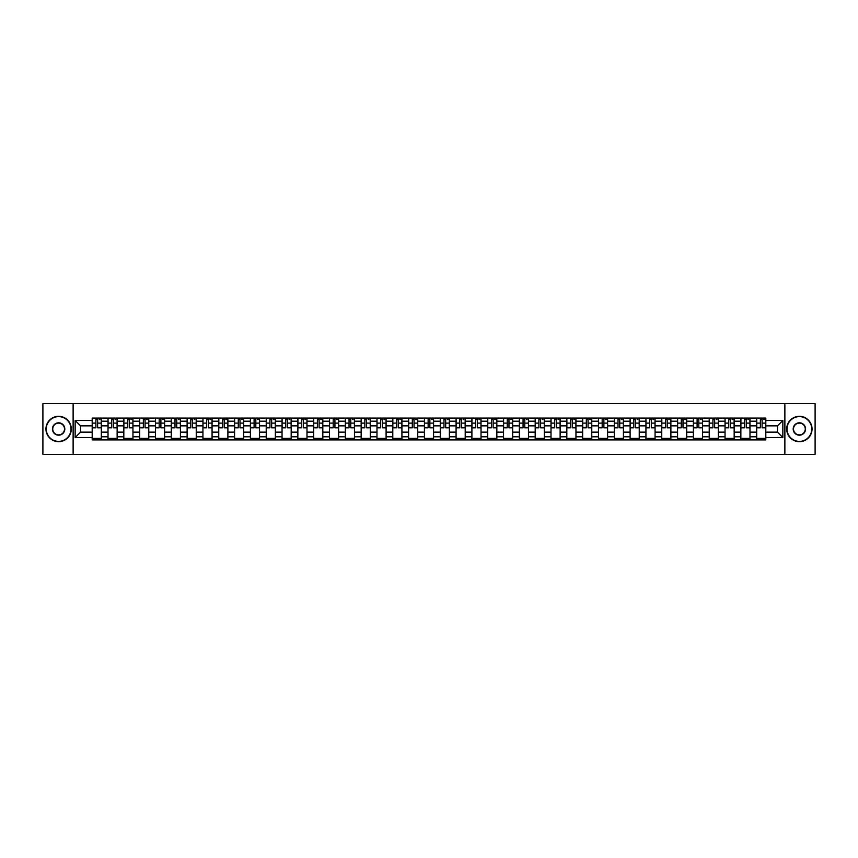 <?xml version="1.0" encoding="UTF-8"?>
<svg xmlns="http://www.w3.org/2000/svg" width="858" height="858" viewBox="0 0 858 858"><rect width="100%" height="100%" fill="white"/><g stroke="black" fill="none" stroke-linecap="round" stroke-linejoin="round"><path stroke-width="1.29" d="M784.877 454.354L815.1 454.354L815.1 403.646L42.9 403.646L42.9 454.354L784.877 454.354L784.877 403.646M108.011 439.907L108.011 421.192L101.319 421.192L101.319 439.907M101.319 421.192L101.319 418.093M108.011 421.192L108.011 418.093M117.138 418.093L117.138 439.907M123.831 439.907L123.831 418.093M132.958 418.093L132.958 439.907M139.65 439.907L139.65 418.093M148.777 418.093L148.777 439.907M155.47 439.907L155.47 418.093M164.607 418.093L164.607 439.907M171.3 439.907L171.3 418.093M180.427 418.093L180.427 439.907M187.119 439.907L187.119 418.093M196.246 418.093L196.246 439.907M202.938 439.907L202.938 418.093M212.065 418.093L212.065 439.907M218.758 439.907L218.758 418.093M227.885 418.093L227.885 439.907M234.577 439.907L234.577 418.093M243.704 418.093L243.704 439.907M250.407 439.907L250.407 418.093M259.534 418.093L259.534 439.907M266.227 439.907L266.227 418.093M275.354 418.093L275.354 439.907M282.046 439.907L282.046 418.093M291.173 418.093L291.173 439.907M297.865 439.907L297.865 418.093M306.992 418.093L306.992 439.907M313.685 439.907L313.685 418.093M322.812 418.093L322.812 439.907M329.504 439.907L329.504 418.093M338.631 418.093L338.631 439.907M345.334 439.907L345.334 418.093M354.461 418.093L354.461 439.907M361.154 439.907L361.154 418.093M370.281 418.093L370.281 439.907M376.973 439.907L376.973 418.093M386.1 418.093L386.1 439.907M392.792 439.907L392.792 418.093M401.919 418.093L401.919 439.907M408.612 439.907L408.612 418.093M417.739 418.093L417.739 439.907M424.431 439.907L424.431 418.093M433.569 418.093L433.569 439.907M440.261 439.907L440.261 418.093M449.388 418.093L449.388 439.907M456.081 439.907L456.081 418.093M465.208 418.093L465.208 439.907M471.9 439.907L471.9 418.093M481.027 418.093L481.027 439.907M487.719 439.907L487.719 418.093M496.846 418.093L496.846 439.907M503.539 439.907L503.539 418.093M512.666 418.093L512.666 439.907M519.369 439.907L519.369 418.093M528.496 418.093L528.496 439.907M535.188 439.907L535.188 418.093M544.315 418.093L544.315 439.907M551.008 439.907L551.008 418.093M560.135 418.093L560.135 439.907M566.827 439.907L566.827 418.093M575.954 418.093L575.954 439.907M582.646 439.907L582.646 418.093M591.773 418.093L591.773 439.907M598.466 439.907L598.466 418.093M607.593 418.093L607.593 439.907M614.296 439.907L614.296 418.093M623.423 418.093L623.423 439.907M630.115 439.907L630.115 418.093M639.242 418.093L639.242 439.907M645.935 439.907L645.935 418.093M655.062 418.093L655.062 439.907M661.754 439.907L661.754 418.093M670.881 418.093L670.881 439.907M677.573 439.907L677.573 418.093M686.7 418.093L686.7 439.907M693.393 439.907L693.393 418.093M702.53 418.093L702.53 439.907M709.223 439.907L709.223 418.093M718.35 418.093L718.35 439.907M725.042 439.907L725.042 418.093M734.169 418.093L734.169 439.907M740.862 439.907L740.862 418.093M749.989 418.093L749.989 439.907M756.681 439.907L756.681 418.093M756.681 432.142L749.989 432.142M740.862 432.142L734.169 432.142M725.042 432.142L718.35 432.142M709.223 432.142L702.53 432.142M693.393 432.142L686.7 432.142M677.573 432.142L670.881 432.142M661.754 432.142L655.062 432.142M645.935 432.142L639.242 432.142M630.115 432.142L623.423 432.142M614.296 432.142L607.593 432.142M598.466 432.142L591.773 432.142M582.646 432.142L575.954 432.142M566.827 432.142L560.135 432.142M551.008 432.142L544.315 432.142M535.188 432.142L528.496 432.142M519.369 432.142L512.666 432.142M503.539 432.142L496.846 432.142M487.719 432.142L481.027 432.142M471.9 432.142L465.208 432.142M456.081 432.142L449.388 432.142M440.261 432.142L433.569 432.142M424.431 432.142L417.739 432.142M408.612 432.142L401.919 432.142M392.792 432.142L386.1 432.142M376.973 432.142L370.281 432.142M361.154 432.142L354.461 432.142M345.334 432.142L338.631 432.142M329.504 432.142L322.812 432.142M313.685 432.142L306.992 432.142M297.865 432.142L291.173 432.142M282.046 432.142L275.354 432.142M266.227 432.142L259.534 432.142M250.407 432.142L243.704 432.142M234.577 432.142L227.885 432.142M218.758 432.142L212.065 432.142M202.938 432.142L196.246 432.142M187.119 432.142L180.427 432.142M171.3 432.142L164.607 432.142M155.47 432.142L148.777 432.142M139.65 432.142L132.958 432.142M123.831 432.142L117.138 432.142M108.011 432.142L101.319 432.142M756.681 425.858L749.989 425.858M740.862 425.858L734.169 425.858M725.042 425.858L718.35 425.858M709.223 425.858L702.53 425.858M693.393 425.858L686.7 425.858M677.573 425.858L670.881 425.858M661.754 425.858L655.062 425.858M645.935 425.858L639.242 425.858M630.115 425.858L623.423 425.858M614.296 425.858L607.593 425.858M598.466 425.858L591.773 425.858M582.646 425.858L575.954 425.858M566.827 425.858L560.135 425.858M551.008 425.858L544.315 425.858M535.188 425.858L528.496 425.858M519.369 425.858L512.666 425.858M503.539 425.858L496.846 425.858M487.719 425.858L481.027 425.858M471.9 425.858L465.208 425.858M456.081 425.858L449.388 425.858M440.261 425.858L433.569 425.858M424.431 425.858L417.739 425.858M408.612 425.858L401.919 425.858M392.792 425.858L386.1 425.858M376.973 425.858L370.281 425.858M361.154 425.858L354.461 425.858M345.334 425.858L338.631 425.858M329.504 425.858L322.812 425.858M313.685 425.858L306.992 425.858M297.865 425.858L291.173 425.858M282.046 425.858L275.354 425.858M266.227 425.858L259.534 425.858M250.407 425.858L243.704 425.858M234.577 425.858L227.885 425.858M218.758 425.858L212.065 425.858M202.938 425.858L196.246 425.858M187.119 425.858L180.427 425.858M171.3 425.858L164.607 425.858M155.47 425.858L148.777 425.858M139.65 425.858L132.958 425.858M123.831 425.858L117.138 425.858M108.011 425.858L101.319 425.858M80.523 432.142L92.192 432.142L92.192 425.858L80.523 425.858L80.523 432.142L75.15 437.516L75.15 420.484L92.192 420.484L92.192 425.858M765.808 425.858L765.808 432.142L777.477 432.142L777.477 425.858L765.808 425.858L765.808 418.093L92.192 418.093L92.192 420.484M765.808 420.484L782.85 420.484L782.85 437.516L765.808 437.516L765.808 432.142M92.192 432.142L92.192 439.907L765.808 439.907L765.808 437.516M92.192 437.516L75.15 437.516M73.123 454.354L73.123 403.646M101.319 438.384L92.192 438.384M95.892 419.616L97.619 419.616M117.138 438.384L108.011 438.384M111.712 419.616L113.438 419.616M132.958 438.384L123.831 438.384M127.531 419.616L129.258 419.616M148.777 438.384L139.65 438.384M143.35 419.616L145.077 419.616M164.607 438.384L155.47 438.384M159.18 419.616L160.896 419.616M180.427 438.384L171.3 438.384M175 419.616L176.727 419.616M196.246 438.384L187.119 438.384M190.819 419.616L192.546 419.616M212.065 438.384L202.938 438.384M206.639 419.616L208.365 419.616M227.885 438.384L218.758 438.384M222.458 419.616L224.185 419.616M243.704 438.384L234.577 438.384M238.277 419.616L240.004 419.616M259.534 438.384L250.407 438.384M254.107 419.616L255.823 419.616M275.354 438.384L266.227 438.384M269.927 419.616L271.654 419.616M291.173 438.384L282.046 438.384M285.746 419.616L287.473 419.616M306.992 438.384L297.865 438.384M301.566 419.616L303.292 419.616M322.812 438.384L313.685 438.384M317.385 419.616L319.112 419.616M338.631 438.384L329.504 438.384M333.215 419.616L334.931 419.616M354.461 438.384L345.334 438.384M349.034 419.616L350.75 419.616M370.281 438.384L361.154 438.384M364.854 419.616L366.581 419.616M386.1 438.384L376.973 438.384M380.673 419.616L382.4 419.616M401.919 438.384L392.792 438.384M396.493 419.616L398.219 419.616M417.739 438.384L408.612 438.384M412.312 419.616L414.039 419.616M433.569 438.384L424.431 438.384M428.142 419.616L429.858 419.616M449.388 438.384L440.261 438.384M443.961 419.616L445.688 419.616M465.208 438.384L456.081 438.384M459.781 419.616L461.507 419.616M481.027 438.384L471.9 438.384M475.6 419.616L477.327 419.616M496.846 438.384L487.719 438.384M491.419 419.616L493.146 419.616M512.666 438.384L503.539 438.384M507.25 419.616L508.966 419.616M528.496 438.384L519.369 438.384M523.069 419.616L524.785 419.616M544.315 438.384L535.188 438.384M538.888 419.616L540.615 419.616M560.135 438.384L551.008 438.384M554.708 419.616L556.434 419.616M575.954 438.384L566.827 438.384M570.527 419.616L572.254 419.616M591.773 438.384L582.646 438.384M586.346 419.616L588.073 419.616M607.593 438.384L598.466 438.384M602.177 419.616L603.893 419.616M623.423 438.384L614.296 438.384M617.996 419.616L619.723 419.616M639.242 438.384L630.115 438.384M633.815 419.616L635.542 419.616M655.062 438.384L645.935 438.384M649.635 419.616L651.361 419.616M670.881 438.384L661.754 438.384M665.454 419.616L667.181 419.616M686.7 438.384L677.573 438.384M681.273 419.616L683 419.616M702.53 438.384L693.393 438.384M697.104 419.616L698.82 419.616M718.35 438.384L709.223 438.384M712.923 419.616L714.65 419.616M734.169 438.384L725.042 438.384M728.742 419.616L730.469 419.616M749.989 438.384L740.862 438.384M744.562 419.616L746.288 419.616M765.808 438.384L756.681 438.384M760.381 419.616L762.108 419.616M75.15 420.484L80.523 425.858M777.477 432.142L782.85 437.516M777.477 425.858L782.85 420.484M97.619 427.488L101.265 427.831L97.619 427.831L97.619 418.2L101.265 418.2L99.238 418.2M101.265 427.488L101.265 418.2M95.892 419.519L97.619 419.519M99.238 419.519L99.946 419.519M94.273 418.2L92.235 418.2L92.235 427.831L95.892 427.831L95.892 418.2L94.423 418.2M92.235 418.2L99.088 418.2M113.438 427.488L117.085 427.831L113.438 427.831L113.438 418.2L117.085 418.2L115.058 418.2M117.085 427.488L117.085 418.2M111.712 419.519L113.438 419.519M115.058 419.519L115.766 419.519M110.092 418.2L108.065 418.2L108.065 427.831L111.712 427.831L111.712 418.2L110.242 418.2M108.065 418.2L114.908 418.2M129.258 427.488L132.904 427.831L129.258 427.831L129.258 418.2L132.904 418.2L130.877 418.2M132.904 427.488L132.904 418.2M127.531 419.519L129.258 419.519M130.877 419.519L131.596 419.519M125.912 418.2L123.884 418.2L123.884 427.831L127.531 427.831L127.531 418.2L126.062 418.2M123.884 418.2L130.727 418.2M58.623 441.377A12.377 12.377 0 0 0 70.989 429A12.377 12.377 0 0 0 58.623 416.623A12.377 12.377 0 0 0 46.246 429A12.377 12.377 0 0 0 58.623 441.377M58.623 416.323A12.677 12.677 0 0 1 71.3 429A12.677 12.677 0 0 1 58.623 441.677A12.677 12.677 0 0 1 45.946 429A12.677 12.677 0 0 1 58.623 416.323M58.623 435.188A6.188 6.188 0 0 1 52.435 429A6.188 6.188 0 0 1 58.623 422.812A6.188 6.188 0 0 1 64.811 429A6.188 6.188 0 0 1 58.623 435.188M58.623 423.123A5.877 5.877 0 0 0 52.735 429A5.877 5.877 0 0 0 58.623 434.877A5.877 5.877 0 0 0 64.5 429A5.877 5.877 0 0 0 58.623 423.123M799.377 441.377A12.377 12.377 0 0 0 811.754 429A12.377 12.377 0 0 0 799.377 416.623A12.377 12.377 0 0 0 787.011 429A12.377 12.377 0 0 0 799.377 441.377M799.377 416.323A12.677 12.677 0 0 1 812.054 429A12.677 12.677 0 0 1 799.377 441.677A12.677 12.677 0 0 1 786.7 429A12.677 12.677 0 0 1 799.377 416.323M799.377 435.188A6.188 6.188 0 0 1 793.189 429A6.188 6.188 0 0 1 799.377 422.812A6.188 6.188 0 0 1 805.565 429A6.188 6.188 0 0 1 799.377 435.188M799.377 423.123A5.877 5.877 0 0 0 793.5 429A5.877 5.877 0 0 0 799.377 434.877A5.877 5.877 0 0 0 805.265 429A5.877 5.877 0 0 0 799.377 423.123M145.077 427.488L148.734 427.831L145.077 427.831L145.077 418.2L148.734 418.2L146.697 418.2M148.734 427.488L148.734 418.2M143.35 419.519L145.077 419.519M146.697 419.519L147.415 419.519M146.546 418.2L139.704 418.2L139.704 427.831L143.35 427.831L143.35 418.2L141.881 418.2M160.896 427.488L164.554 427.831L160.896 427.831L160.896 418.2L164.554 418.2L162.527 418.2M164.554 427.488L164.554 418.2M159.18 419.519L160.896 419.519M162.527 419.519L163.234 419.519M157.55 418.2L155.523 418.2L155.523 427.831L159.18 427.831L159.18 418.2L157.7 418.2M155.523 418.2L162.366 418.2M176.727 427.488L180.373 427.831L176.727 427.831L176.727 418.2L180.373 418.2L178.346 418.2M180.373 427.488L180.373 418.2M175 419.519L176.727 419.519M178.346 419.519L179.054 419.519M173.37 418.2L171.343 418.2L171.343 427.831L175 427.831L175 418.2L173.531 418.2M171.343 418.2L178.196 418.2M192.546 427.488L196.192 427.831L192.546 427.831L192.546 418.2L196.192 418.2L194.165 418.2M196.192 427.488L196.192 418.2M190.819 419.519L192.546 419.519M194.165 419.519L194.873 419.519M189.2 418.2L187.173 418.2L187.173 427.831L190.819 427.831L190.819 418.2L189.35 418.2M187.173 418.2L194.015 418.2M208.365 427.488L212.012 427.831L208.365 427.831L208.365 418.2L212.012 418.2L209.985 418.2M212.012 427.488L212.012 418.2M206.639 419.519L208.365 419.519M209.985 419.519L210.693 419.519M205.019 418.2L202.992 418.2L202.992 427.831L206.639 427.831L206.639 418.2L205.169 418.2M202.992 418.2L209.835 418.2M224.185 427.488L227.831 427.831L224.185 427.831L224.185 418.2L227.831 418.2L225.804 418.2M227.831 427.488L227.831 418.2M222.458 419.519L224.185 419.519M225.804 419.519L226.523 419.519M220.838 418.2L218.811 418.2L218.811 427.831L222.458 427.831L222.458 418.2L220.989 418.2M218.811 418.2L225.654 418.2M240.004 427.488L243.661 427.831L240.004 427.831L240.004 418.2L243.661 418.2L241.634 418.2M243.661 427.488L243.661 418.2M238.277 419.519L240.004 419.519M241.634 419.519L242.342 419.519M241.473 418.2L234.631 418.2L234.631 427.831L238.277 427.831L238.277 418.2L236.808 418.2M255.823 427.488L259.481 427.831L255.823 427.831L255.823 418.2L259.481 418.2L257.454 418.2M259.481 427.488L259.481 418.2M254.107 419.519L255.823 419.519M257.454 419.519L258.161 419.519M257.303 418.2L250.45 418.2L250.45 427.831L254.107 427.831L254.107 418.2L252.638 418.2M271.654 427.488L275.3 427.831L271.654 427.831L271.654 418.2L275.3 418.2L273.273 418.2M275.3 427.488L275.3 418.2M269.927 419.519L271.654 419.519M273.273 419.519L273.981 419.519M268.307 418.2L266.27 418.2L266.27 427.831L269.927 427.831L269.927 418.2L268.457 418.2M266.27 418.2L273.123 418.2M287.473 427.488L291.119 427.831L287.473 427.831L287.473 418.2L291.119 418.2L289.092 418.2M291.119 427.488L291.119 418.2M285.746 419.519L287.473 419.519M289.092 419.519L289.8 419.519M284.127 418.2L282.1 418.2L282.1 427.831L285.746 427.831L285.746 418.2L284.277 418.2M282.1 418.2L288.942 418.2M303.292 427.488L306.939 427.831L303.292 427.831L303.292 418.2L306.939 418.2L304.912 418.2M306.939 427.488L306.939 418.2M301.566 419.519L303.292 419.519M304.912 419.519L305.62 419.519M304.762 418.2L297.919 418.2L297.919 427.831L301.566 427.831L301.566 418.2L300.096 418.2M319.112 427.488L322.769 427.831L319.112 427.831L319.112 418.2L322.769 418.2L320.731 418.2M322.769 427.488L322.769 418.2M317.385 419.519L319.112 419.519M320.731 419.519L321.45 419.519M315.765 418.2L313.738 418.2L313.738 427.831L317.385 427.831L317.385 418.2L315.916 418.2M313.738 418.2L320.581 418.2M334.931 427.488L338.588 427.831L334.931 427.831L334.931 418.2L338.588 418.2L336.561 418.2M338.588 427.488L338.588 418.2M333.215 419.519L334.931 419.519M336.561 419.519L337.269 419.519M331.585 418.2L329.558 418.2L329.558 427.831L333.215 427.831L333.215 418.2L331.735 418.2M329.558 418.2L336.4 418.2M350.75 427.488L354.408 427.831L350.75 427.831L350.75 418.2L354.408 418.2L352.381 418.2M354.408 427.488L354.408 418.2M349.034 419.519L350.75 419.519M352.381 419.519L353.088 419.519M347.404 418.2L345.377 418.2L345.377 427.831L349.034 427.831L349.034 418.2L347.565 418.2M345.377 418.2L352.23 418.2M366.581 427.488L370.227 427.831L366.581 427.831L366.581 418.2L370.227 418.2L368.2 418.2M370.227 427.488L370.227 418.2M364.854 419.519L366.581 419.519M368.2 419.519L368.908 419.519M368.05 418.2L361.197 418.2L361.197 427.831L364.854 427.831L364.854 418.2L363.384 418.2M382.4 427.488L386.046 427.831L382.4 427.831L382.4 418.2L386.046 418.2L384.019 418.2M386.046 427.488L386.046 418.2M380.673 419.519L382.4 419.519M384.019 419.519L384.727 419.519M379.054 418.2L377.027 418.2L377.027 427.831L380.673 427.831L380.673 418.2L379.204 418.2M377.027 418.2L383.869 418.2M398.219 427.488L401.866 427.831L398.219 427.831L398.219 418.2L401.866 418.2L399.839 418.2M401.866 427.488L401.866 418.2M396.493 419.519L398.219 419.519M399.839 419.519L400.557 419.519M394.873 418.2L392.846 418.2L392.846 427.831L396.493 427.831L396.493 418.2L395.023 418.2M392.846 418.2L399.689 418.2M414.039 427.488L417.696 427.831L414.039 427.831L414.039 418.2L417.696 418.2L415.669 418.2M417.696 427.488L417.696 418.2M412.312 419.519L414.039 419.519M415.669 419.519L416.377 419.519M410.692 418.2L408.665 418.2L408.665 427.831L412.312 427.831L412.312 418.2L410.843 418.2M408.665 418.2L415.508 418.2M429.858 427.488L433.515 427.831L429.858 427.831L429.858 418.2L433.515 418.2L431.488 418.2M433.515 427.488L433.515 418.2M428.142 419.519L429.858 419.519M431.488 419.519L432.196 419.519M426.512 418.2L424.485 418.2L424.485 427.831L428.142 427.831L428.142 418.2L426.673 418.2M424.485 418.2L431.327 418.2M445.688 427.488L449.335 427.831L445.688 427.831L445.688 418.2L449.335 418.2L447.308 418.2M449.335 427.488L449.335 418.2M443.961 419.519L445.688 419.519M447.308 419.519L448.015 419.519M442.331 418.2L440.304 418.2L440.304 427.831L443.961 427.831L443.961 418.2L442.492 418.2M440.304 418.2L447.157 418.2M461.507 427.488L465.154 427.831L461.507 427.831L461.507 418.2L465.154 418.2L463.127 418.2M465.154 427.488L465.154 418.2M459.781 419.519L461.507 419.519M463.127 419.519L463.835 419.519M458.161 418.2L456.134 418.2L456.134 427.831L459.781 427.831L459.781 418.2L458.311 418.2M456.134 418.2L462.977 418.2M477.327 427.488L480.973 427.831L477.327 427.831L477.327 418.2L480.973 418.2L478.946 418.2M480.973 427.488L480.973 418.2M475.6 419.519L477.327 419.519M478.946 419.519L479.654 419.519M473.981 418.2L471.954 418.2L471.954 427.831L475.6 427.831L475.6 418.2L474.131 418.2M471.954 418.2L478.796 418.2M493.146 427.488L496.803 427.831L493.146 427.831L493.146 418.2L496.803 418.2L494.766 418.2M496.803 427.488L496.803 418.2M491.419 419.519L493.146 419.519M494.766 419.519L495.484 419.519M489.8 418.2L487.773 418.2L487.773 427.831L491.419 427.831L491.419 418.2L489.95 418.2M487.773 418.2L494.616 418.2M508.966 427.488L512.623 427.831L508.966 427.831L508.966 418.2L512.623 418.2L510.596 418.2M512.623 427.488L512.623 418.2M507.25 419.519L508.966 419.519M510.596 419.519L511.304 419.519M505.619 418.2L503.592 418.2L503.592 427.831L507.25 427.831L507.25 418.2L505.77 418.2M503.592 418.2L510.435 418.2M524.785 427.488L528.442 427.831L524.785 427.831L524.785 418.2L528.442 418.2L526.415 418.2M528.442 427.488L528.442 418.2M523.069 419.519L524.785 419.519M526.415 419.519L527.123 419.519M521.439 418.2L519.412 418.2L519.412 427.831L523.069 427.831L523.069 418.2L521.6 418.2M519.412 418.2L526.265 418.2M540.615 427.488L544.262 427.831L540.615 427.831L540.615 418.2L544.262 418.2L542.235 418.2M544.262 427.488L544.262 418.2M538.888 419.519L540.615 419.519M542.235 419.519L542.942 419.519M537.269 418.2L535.231 418.2L535.231 427.831L538.888 427.831L538.888 418.2L537.419 418.2M535.231 418.2L542.084 418.2M556.434 427.488L560.081 427.831L556.434 427.831L556.434 418.2L560.081 418.2L558.054 418.2M560.081 427.488L560.081 418.2M554.708 419.519L556.434 419.519M558.054 419.519L558.762 419.519M553.088 418.2L551.061 418.2L551.061 427.831L554.708 427.831L554.708 418.2L553.238 418.2M551.061 418.2L557.904 418.2M572.254 427.488L575.9 427.831L572.254 427.831L572.254 418.2L575.9 418.2L573.873 418.2M575.9 427.488L575.9 418.2M570.527 419.519L572.254 419.519M573.873 419.519L574.581 419.519M568.908 418.2L566.881 418.2L566.881 427.831L570.527 427.831L570.527 418.2L569.058 418.2M566.881 418.2L573.723 418.2M588.073 427.488L591.73 427.831L588.073 427.831L588.073 418.2L591.73 418.2L589.693 418.2M591.73 427.488L591.73 418.2M586.346 419.519L588.073 419.519M589.693 419.519L590.411 419.519M584.727 418.2L582.7 418.2L582.7 427.831L586.346 427.831L586.346 418.2L584.877 418.2M582.7 418.2L589.543 418.2M603.893 427.488L607.55 427.831L603.893 427.831L603.893 418.2L607.55 418.2L605.523 418.2M607.55 427.488L607.55 418.2M602.177 419.519L603.893 419.519M605.523 419.519L606.231 419.519M600.546 418.2L598.519 418.2L598.519 427.831L602.177 427.831L602.177 418.2L600.697 418.2M598.519 418.2L605.362 418.2M619.723 427.488L623.369 427.831L619.723 427.831L619.723 418.2L623.369 418.2L621.342 418.2M623.369 427.488L623.369 418.2M617.996 419.519L619.723 419.519M621.342 419.519L622.05 419.519M616.366 418.2L614.339 418.2L614.339 427.831L617.996 427.831L617.996 418.2L616.527 418.2M614.339 418.2L621.192 418.2M635.542 427.488L639.189 427.831L635.542 427.831L635.542 418.2L639.189 418.2L637.162 418.2M639.189 427.488L639.189 418.2M633.815 419.519L635.542 419.519M637.162 419.519L637.869 419.519M632.196 418.2L630.169 418.2L630.169 427.831L633.815 427.831L633.815 418.2L632.346 418.2M630.169 418.2L637.011 418.2M651.361 427.488L655.008 427.831L651.361 427.831L651.361 418.2L655.008 418.2L652.981 418.2M655.008 427.488L655.008 418.2M649.635 419.519L651.361 419.519M652.981 419.519L653.689 419.519M648.015 418.2L645.988 418.2L645.988 427.831L649.635 427.831L649.635 418.2L648.165 418.2M645.988 418.2L652.831 418.2M667.181 427.488L670.827 427.831L667.181 427.831L667.181 418.2L670.827 418.2L668.8 418.2M670.827 427.488L670.827 418.2M665.454 419.519L667.181 419.519M668.8 419.519L669.519 419.519M663.835 418.2L661.808 418.2L661.808 427.831L665.454 427.831L665.454 418.2L663.985 418.2M661.808 418.2L668.65 418.2M683 427.488L686.657 427.831L683 427.831L683 418.2L686.657 418.2L684.63 418.2M686.657 427.488L686.657 418.2M681.273 419.519L683 419.519M684.63 419.519L685.338 419.519M679.654 418.2L677.627 418.2L677.627 427.831L681.273 427.831L681.273 418.2L679.804 418.2M677.627 418.2L684.47 418.2M698.82 427.488L702.477 427.831L698.82 427.831L698.82 418.2L702.477 418.2L700.45 418.2M702.477 427.488L702.477 418.2M697.104 419.519L698.82 419.519M700.45 419.519L701.158 419.519M695.473 418.2L693.446 418.2L693.446 427.831L697.104 427.831L697.104 418.2L695.634 418.2M693.446 418.2L700.3 418.2M714.65 427.488L718.296 427.831L714.65 427.831L714.65 418.2L718.296 418.2L716.269 418.2M718.296 427.488L718.296 418.2M712.923 419.519L714.65 419.519M716.269 419.519L716.977 419.519M716.119 418.2L709.266 418.2L709.266 427.831L712.923 427.831L712.923 418.2L711.454 418.2M730.469 427.488L734.116 427.831L730.469 427.831L730.469 418.2L734.116 418.2L732.089 418.2M734.116 427.488L734.116 418.2M728.742 419.519L730.469 419.519M732.089 419.519L732.796 419.519M727.123 418.2L725.096 418.2L725.096 427.831L728.742 427.831L728.742 418.2L727.273 418.2M725.096 418.2L731.938 418.2M746.288 427.488L749.935 427.831L746.288 427.831L746.288 418.2L749.935 418.2L747.908 418.2M749.935 427.488L749.935 418.2M744.562 419.519L746.288 419.519M747.908 419.519L748.616 419.519M742.942 418.2L740.915 418.2L740.915 427.831L744.562 427.831L744.562 418.2L743.092 418.2M740.915 418.2L747.758 418.2M762.108 427.488L765.765 427.831L762.108 427.831L762.108 418.2L765.765 418.2L763.727 418.2M765.765 427.488L765.765 418.2M760.381 419.519L762.108 419.519M763.727 419.519L764.446 419.519M758.762 418.2L756.735 418.2L756.735 427.831L760.381 427.831L760.381 418.2L758.912 418.2M756.735 418.2L763.577 418.2M740.862 421.192L734.169 421.192M725.042 421.192L718.35 421.192M709.223 421.192L702.53 421.192M693.393 421.192L686.7 421.192M677.573 421.192L670.881 421.192M661.754 421.192L655.062 421.192M645.935 421.192L639.242 421.192M630.115 421.192L623.423 421.192M614.296 421.192L607.593 421.192M598.466 421.192L591.773 421.192M582.646 421.192L575.954 421.192M566.827 421.192L560.135 421.192M551.008 421.192L544.315 421.192M535.188 421.192L528.496 421.192M519.369 421.192L512.666 421.192M503.539 421.192L496.846 421.192M487.719 421.192L481.027 421.192M471.9 421.192L465.208 421.192M456.081 421.192L449.388 421.192M440.261 421.192L433.569 421.192M424.431 421.192L417.739 421.192M408.612 421.192L401.919 421.192M392.792 421.192L386.1 421.192M376.973 421.192L370.281 421.192M361.154 421.192L354.461 421.192M345.334 421.192L338.631 421.192M329.504 421.192L322.812 421.192M313.685 421.192L306.992 421.192M297.865 421.192L291.173 421.192M282.046 421.192L275.354 421.192M266.227 421.192L259.534 421.192M250.407 421.192L243.704 421.192M234.577 421.192L227.885 421.192M218.758 421.192L212.065 421.192M202.938 421.192L196.246 421.192M187.119 421.192L180.427 421.192M171.3 421.192L164.607 421.192M155.47 421.192L148.777 421.192M139.65 421.192L132.958 421.192M123.831 421.192L117.138 421.192M756.681 421.192L749.989 421.192M740.862 436.808L734.169 436.808M725.042 436.808L718.35 436.808M709.223 436.808L702.53 436.808M693.393 436.808L686.7 436.808M677.573 436.808L670.881 436.808M661.754 436.808L655.062 436.808M645.935 436.808L639.242 436.808M630.115 436.808L623.423 436.808M614.296 436.808L607.593 436.808M598.466 436.808L591.773 436.808M582.646 436.808L575.954 436.808M566.827 436.808L560.135 436.808M551.008 436.808L544.315 436.808M535.188 436.808L528.496 436.808M519.369 436.808L512.666 436.808M503.539 436.808L496.846 436.808M487.719 436.808L481.027 436.808M471.9 436.808L465.208 436.808M456.081 436.808L449.388 436.808M440.261 436.808L433.569 436.808M424.431 436.808L417.739 436.808M408.612 436.808L401.919 436.808M392.792 436.808L386.1 436.808M376.973 436.808L370.281 436.808M361.154 436.808L354.461 436.808M345.334 436.808L338.631 436.808M329.504 436.808L322.812 436.808M313.685 436.808L306.992 436.808M297.865 436.808L291.173 436.808M282.046 436.808L275.354 436.808M266.227 436.808L259.534 436.808M250.407 436.808L243.704 436.808M234.577 436.808L227.885 436.808M218.758 436.808L212.065 436.808M202.938 436.808L196.246 436.808M187.119 436.808L180.427 436.808M171.3 436.808L164.607 436.808M155.47 436.808L148.777 436.808M139.65 436.808L132.958 436.808M123.831 436.808L117.138 436.808M108.011 436.808L101.319 436.808M756.681 436.808L749.989 436.808M97.619 423.123L101.265 423.123M92.235 427.488L95.892 427.488M92.235 423.123L95.892 423.123M113.438 423.123L117.085 423.123M108.065 427.488L111.712 427.488M108.065 423.123L111.712 423.123M129.258 423.123L132.904 423.123M123.884 427.488L127.531 427.488M123.884 423.123L127.531 423.123M145.077 423.123L148.734 423.123M139.704 427.488L143.35 427.488M139.704 423.123L143.35 423.123M160.896 423.123L164.554 423.123M155.523 427.488L159.18 427.488M155.523 423.123L159.18 423.123M176.727 423.123L180.373 423.123M171.343 427.488L175 427.488M171.343 423.123L175 423.123M192.546 423.123L196.192 423.123M187.173 427.488L190.819 427.488M187.173 423.123L190.819 423.123M208.365 423.123L212.012 423.123M202.992 427.488L206.639 427.488M202.992 423.123L206.639 423.123M224.185 423.123L227.831 423.123M218.811 427.488L222.458 427.488M218.811 423.123L222.458 423.123M240.004 423.123L243.661 423.123M234.631 427.488L238.277 427.488M234.631 423.123L238.277 423.123M255.823 423.123L259.481 423.123M250.45 427.488L254.107 427.488M250.45 423.123L254.107 423.123M271.654 423.123L275.3 423.123M266.27 427.488L269.927 427.488M266.27 423.123L269.927 423.123M287.473 423.123L291.119 423.123M282.1 427.488L285.746 427.488M282.1 423.123L285.746 423.123M303.292 423.123L306.939 423.123M297.919 427.488L301.566 427.488M297.919 423.123L301.566 423.123M319.112 423.123L322.769 423.123M313.738 427.488L317.385 427.488M313.738 423.123L317.385 423.123M334.931 423.123L338.588 423.123M329.558 427.488L333.215 427.488M329.558 423.123L333.215 423.123M350.75 423.123L354.408 423.123M345.377 427.488L349.034 427.488M345.377 423.123L349.034 423.123M366.581 423.123L370.227 423.123M361.197 427.488L364.854 427.488M361.197 423.123L364.854 423.123M382.4 423.123L386.046 423.123M377.027 427.488L380.673 427.488M377.027 423.123L380.673 423.123M398.219 423.123L401.866 423.123M392.846 427.488L396.493 427.488M392.846 423.123L396.493 423.123M414.039 423.123L417.696 423.123M408.665 427.488L412.312 427.488M408.665 423.123L412.312 423.123M429.858 423.123L433.515 423.123M424.485 427.488L428.142 427.488M424.485 423.123L428.142 423.123M445.688 423.123L449.335 423.123M440.304 427.488L443.961 427.488M440.304 423.123L443.961 423.123M461.507 423.123L465.154 423.123M456.134 427.488L459.781 427.488M456.134 423.123L459.781 423.123M477.327 423.123L480.973 423.123M471.954 427.488L475.6 427.488M471.954 423.123L475.6 423.123M493.146 423.123L496.803 423.123M487.773 427.488L491.419 427.488M487.773 423.123L491.419 423.123M508.966 423.123L512.623 423.123M503.592 427.488L507.25 427.488M503.592 423.123L507.25 423.123M524.785 423.123L528.442 423.123M519.412 427.488L523.069 427.488M519.412 423.123L523.069 423.123M540.615 423.123L544.262 423.123M535.231 427.488L538.888 427.488M535.231 423.123L538.888 423.123M556.434 423.123L560.081 423.123M551.061 427.488L554.708 427.488M551.061 423.123L554.708 423.123M572.254 423.123L575.9 423.123M566.881 427.488L570.527 427.488M566.881 423.123L570.527 423.123M588.073 423.123L591.73 423.123M582.7 427.488L586.346 427.488M582.7 423.123L586.346 423.123M603.893 423.123L607.55 423.123M598.519 427.488L602.177 427.488M598.519 423.123L602.177 423.123M619.723 423.123L623.369 423.123M614.339 427.488L617.996 427.488M614.339 423.123L617.996 423.123M635.542 423.123L639.189 423.123M630.169 427.488L633.815 427.488M630.169 423.123L633.815 423.123M651.361 423.123L655.008 423.123M645.988 427.488L649.635 427.488M645.988 423.123L649.635 423.123M667.181 423.123L670.827 423.123M661.808 427.488L665.454 427.488M661.808 423.123L665.454 423.123M683 423.123L686.657 423.123M677.627 427.488L681.273 427.488M677.627 423.123L681.273 423.123M698.82 423.123L702.477 423.123M693.446 427.488L697.104 427.488M693.446 423.123L697.104 423.123M714.65 423.123L718.296 423.123M709.266 427.488L712.923 427.488M709.266 423.123L712.923 423.123M730.469 423.123L734.116 423.123M725.096 427.488L728.742 427.488M725.096 423.123L728.742 423.123M746.288 423.123L749.935 423.123M740.915 427.488L744.562 427.488M740.915 423.123L744.562 423.123M762.108 423.123L765.765 423.123M756.735 427.488L760.381 427.488M756.735 423.123L760.381 423.123"/></g></svg>
